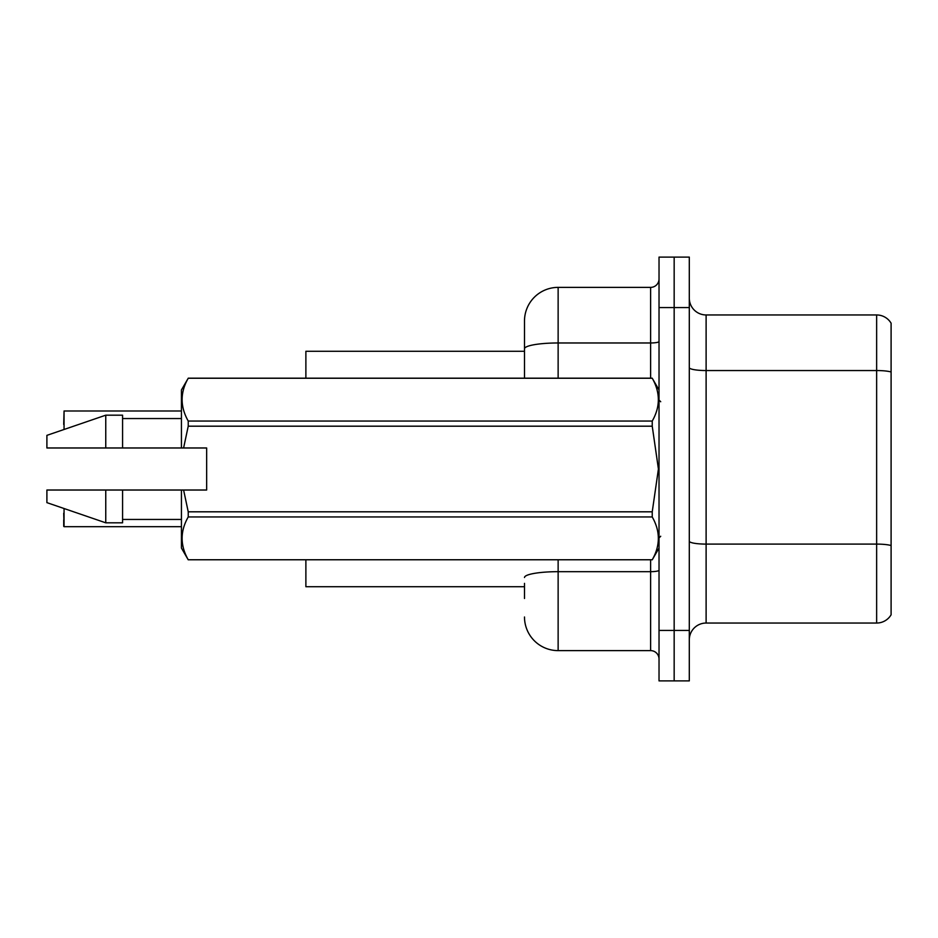 <?xml version="1.0" encoding="UTF-8"?>
<svg xmlns="http://www.w3.org/2000/svg" width="938" height="938" viewBox="0 0 938 938"><rect width="100%" height="100%" fill="white"/><g stroke="black" fill="none" stroke-linecap="round" stroke-linejoin="round"><path stroke-width="1.41" d="M524.494 348.807L524.494 321.007A33.639 33.639 0 0 1 558.133 287.38L558.133 342.968A33.639 5.839 180 0 0 524.494 348.807L524.494 378.19L524.494 339.509L524.494 351.281L305.882 351.281L305.882 378.19M524.494 586.719L305.882 586.719L305.882 559.81M689.301 639.857A16.814 16.814 0 0 1 706.115 623.043L876.643 623.043L876.643 314.957L706.115 314.957A16.814 16.814 0 0 1 689.301 298.143A16.814 16.814 0 0 0 706.115 314.957L706.115 623.043M674.164 630.442L674.164 680.894L689.301 680.894L689.301 630.442L674.164 630.442L674.164 680.894L659.027 680.894L659.027 630.442L674.164 630.442L674.164 307.558L674.164 630.442M659.027 630.442L659.027 257.106L674.164 257.106L674.164 307.558L674.164 257.106L689.301 257.106L689.301 630.442M891.1 323.2A16.814 16.814 0 0 0 876.643 314.957A16.814 16.814 0 0 1 891.1 323.2L891.1 614.8A16.814 16.814 0 0 1 876.643 623.043M891.1 372.878L891.1 371.976L891.1 372.878M524.494 598.491L524.494 583.354M558.133 559.81L558.133 650.62L650.62 650.62L650.62 559.81M558.133 287.38L650.62 287.38A8.407 8.407 0 0 0 659.027 278.973M524.494 321.007L524.494 339.509M659.027 659.027A8.407 8.407 0 0 0 650.62 650.62M558.133 650.62A33.639 33.639 0 0 1 524.494 616.993M63.714 424.433L64.054 410.996L181.433 410.996L64.054 410.996L64.054 429.487M64.054 508.513L64.054 526.675L63.714 513.227M64.054 526.675L181.433 526.675M63.714 526.335L63.714 519.957M183.602 447.977L206.653 447.977L206.653 490.023L183.602 490.023L188.233 511.808L652.238 511.808L658.417 469L652.238 426.192L188.233 426.192L183.602 447.977L181.433 447.977L181.433 389.962L188.233 378.237C180.084 392.447 180.084 406.717 188.233 421.045L652.238 421.045C660.375 406.834 660.375 392.565 652.238 378.237L188.233 378.237M652.238 511.808L652.238 516.955L188.233 516.955C180.084 531.166 180.084 545.435 188.233 559.763L652.238 559.763C660.375 545.553 660.375 531.283 652.238 516.955M183.602 490.023L181.433 490.023L181.433 548.038L188.233 559.81M188.233 511.808L188.233 516.955M181.433 490.023L122.573 490.023L122.573 522.818L105.76 522.818L105.76 490.023L46.9 490.023L46.9 502.639L105.76 522.818M122.573 490.023L105.76 490.023M46.9 490.023L69.142 490.023M659.027 389.962L652.238 378.237M652.238 421.045L652.238 426.192M188.233 559.763L652.238 559.763M188.233 421.045L188.233 426.192M105.76 415.182L105.76 447.977L46.9 447.977L46.9 435.361L105.76 415.182L122.573 415.182L122.573 447.977L181.433 447.977M105.76 447.977L122.573 447.977M891.1 371.976A16.814 2.92 180 0 0 876.643 370.545L706.115 370.545A16.814 2.92 0 0 1 689.301 367.626M891.1 545.529A16.814 2.92 180 0 0 876.643 544.099L706.115 544.099A16.814 2.92 -0 0 1 689.301 541.179M689.301 307.558L659.027 307.558M659.027 570.21A8.407 1.466 0 0 1 650.62 571.676L558.133 571.676A33.639 5.839 180 0 0 524.494 577.515M558.133 378.19L558.133 342.968L650.62 342.968L650.62 287.38M650.62 378.19L650.62 342.968A8.407 1.466 0 0 0 659.027 341.502M660.715 401.734L659.027 400.057M659.027 548.038L652.238 559.81M122.573 519.453L181.433 519.453M188.233 378.19L652.238 378.19M122.573 418.547L181.433 418.547M660.715 536.266L659.027 537.943"/></g></svg>
